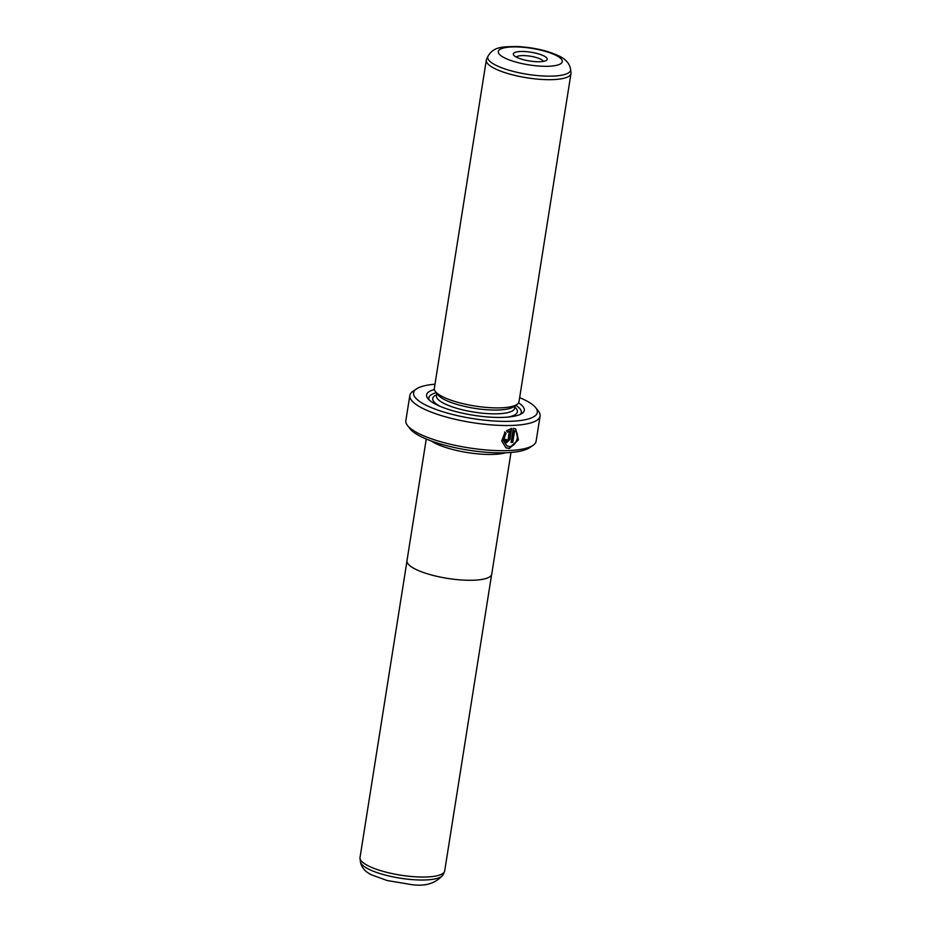 <?xml version="1.0" encoding="UTF-8"?>
<svg xmlns="http://www.w3.org/2000/svg" width="931" height="931" viewBox="0 0 931 931"><rect width="100%" height="100%" fill="white"/><g stroke="black" fill="none" stroke-linecap="round" stroke-linejoin="round"><path stroke-width="1.4" d="M491.615 574.613L444.692 870.916A42.861 11.091 -171 0 1 444.459 871.684A42.861 11.091 -171 0 1 413.027 876.641A42.861 11.091 -171 0 1 367.931 865.667A42.861 11.091 -171 0 1 360.006 858.312A42.861 11.091 -171 0 1 360.018 857.509L406.952 561.207M505.673 452.757A42.907 11.102 -171 0 1 434.824 443.075A42.861 11.091 -171 0 1 431.309 440.991M511.003 452.443L491.731 574.148A42.907 11.102 -171 0 1 461.508 579.99A42.907 11.102 -171 0 1 414.9 568.899A42.907 11.102 -171 0 1 406.987 560.73L426.258 439.025M506.941 445.949L503.287 440.386L505.708 433.415L503.671 440.572L506.941 445.949L509.606 446.531C516.565 446.624 520.522 433.043 514.587 430.809L512.76 442.353A65.938 17.072 -171 0 1 511.096 442.446L513.33 428.341L515.669 428.982L518.427 439.898L509.28 448.556L505.94 447.823L501.762 440.945L505.009 432.17L506.092 433.613M505.754 447.718L508.908 448.358L517.927 440.072L515.762 429.063M506.697 440.375L505.964 439.374L506.697 440.375M506.755 442.597L504.521 439.583A65.938 17.072 9 0 0 506.348 439.572L507.081 440.572L508.128 439.537L509.478 431.03L507.604 432.17L506.534 430.739L511.619 428.411L509.874 439.49L506.755 442.597L505.731 442.353M506.348 439.572L507.081 440.572M506.383 442.4L509.49 439.292L511.2 428.493M516.496 57.187A17.142 4.434 -171 0 1 513.761 55.197A17.142 4.434 -171 0 1 523.257 51.484A17.142 4.434 -171 0 1 544.041 56.023A17.142 4.434 -171 0 1 546.392 60.364A17.142 4.434 -171 0 1 532.881 61.423A17.142 4.434 -171 0 1 516.496 57.187M543.378 61.376A13.849 3.584 9 0 0 540.888 59.281A13.849 3.584 9 0 0 526.806 55.767A13.849 3.584 9 0 0 516.321 57.094M505.591 452.757A42.861 11.091 -171 0 1 434.858 443.075A42.907 11.102 -171 0 1 431.239 440.968M486.308 60.131L434.323 388.355A42.861 11.091 9 0 0 435.405 391.544A42.861 11.091 9 0 0 442.237 396.525A42.861 11.091 9 0 0 483.201 407.115A42.861 11.091 9 0 0 516.984 404.461A42.861 11.091 9 0 0 518.998 401.773L570.982 73.537A42.861 11.091 9 0 0 570.994 72.734L570.61 69.371A41.953 10.858 -171 0 1 542.459 75.958A41.953 10.858 -171 0 1 495.467 65.03A41.953 10.858 -171 0 1 487.949 56.279L486.541 59.363A42.861 11.091 9 0 0 486.308 60.131A42.861 11.091 9 0 0 494.221 68.3A42.861 11.091 9 0 0 540.783 79.379A42.861 11.091 9 0 0 570.982 73.537M435.405 391.544L438.082 394.953A39.568 10.241 9 0 0 444.378 399.562A39.568 10.241 9 0 0 482.2 409.337A39.568 10.241 9 0 0 513.377 406.882L516.984 404.461M434.37 389.53A49.459 12.801 9 0 0 427.864 398.549A49.459 12.801 9 0 0 435.743 404.298A49.459 12.801 9 0 0 483.014 416.518A49.459 12.801 9 0 0 521.988 413.457A49.459 12.801 9 0 0 518.579 402.867M436.325 392.707A46.818 12.115 9 0 0 429.179 399.946M533.009 445.379L529.413 447.799A62.645 16.211 -171 0 1 480.047 451.686A62.645 16.211 -171 0 1 420.16 436.208A62.645 16.211 -171 0 1 410.187 428.912L407.522 425.502A65.938 17.072 9 0 0 418.019 433.171A65.938 17.072 9 0 0 481.048 449.464A65.938 17.072 9 0 0 533.009 445.379A65.938 17.072 9 0 0 536.105 441.236L540.096 416.076A65.938 17.072 -171 0 1 493.651 425.06A65.938 17.072 -171 0 1 421.999 408.011A65.938 17.072 -171 0 1 409.838 395.442A65.938 17.072 -171 0 1 412.933 391.299L416.529 388.879A62.645 16.211 9 0 0 425.141 404.752A62.645 16.211 9 0 0 501.064 421.324A62.645 16.211 9 0 0 535.756 407.766A62.645 16.211 9 0 0 525.782 400.47A62.645 16.211 9 0 0 519.649 397.642M535.756 407.766L538.432 411.176A65.938 17.072 -171 0 1 540.096 416.076M434.975 384.224A62.645 16.211 9 0 0 416.529 388.879M409.838 395.442L405.846 420.603A65.938 17.072 9 0 0 407.522 425.502M520.313 414.388A46.818 12.115 9 0 0 515.751 405.288M507.22 431.972L509.478 431.03M505.708 433.415L504.625 431.972M511.131 442.237A65.286 16.898 9 0 0 512.376 442.167L512.76 442.353M512.376 442.167L514.203 430.611M443.051 874.768C435.58 883.763 424.373 886.929 409.419 884.264L387.145 880.517L371.667 874.896C365.138 871.8 361.379 867.389 360.39 861.675A41.953 10.858 9 0 0 368.141 868.879A41.953 10.858 9 0 0 412.293 879.62A41.953 10.858 9 0 0 443.051 874.768L444.459 871.684M504.241 57.71A32.399 8.391 9 0 0 548.929 66.252A32.399 8.391 9 0 0 556.284 55.499A32.399 8.391 9 0 0 511.596 46.957A32.399 8.391 9 0 0 504.241 57.71M436.476 395.85L436.488 395.791A39.568 10.241 9 0 0 443.784 403.332A39.568 10.241 9 0 0 486.773 413.562A39.568 10.241 9 0 0 514.645 408.174L515.018 405.776M436.651 394.721A42.861 11.091 9 0 0 440.351 406.44M507.674 417.1A42.861 11.091 9 0 0 514.808 407.103M570.61 69.371C569.621 63.657 565.862 59.247 559.333 56.151C547.859 50.716 534.022 47.516 517.834 46.55C500.669 46.573 493.5 47.144 487.949 56.279M436.488 395.791L436.86 393.394M360.39 861.675L360.006 858.312"/></g></svg>
